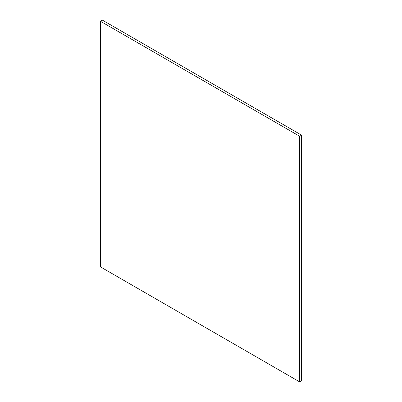 <?xml version="1.0" encoding="UTF-8"?>
<svg xmlns="http://www.w3.org/2000/svg" width="402" height="402" viewBox="0 0 402 402"><rect width="100%" height="100%" fill="white"/><g stroke="black" fill="none" stroke-linecap="round" stroke-linejoin="round"><path stroke-width="0.6" d="M100.389 266.843L299.676 381.9L299.676 136.278L100.389 21.221L100.389 266.843M100.389 21.221L102.324 20.1L301.611 135.157L301.611 380.779L299.676 381.9M299.676 136.278L301.611 135.157"/></g></svg>
